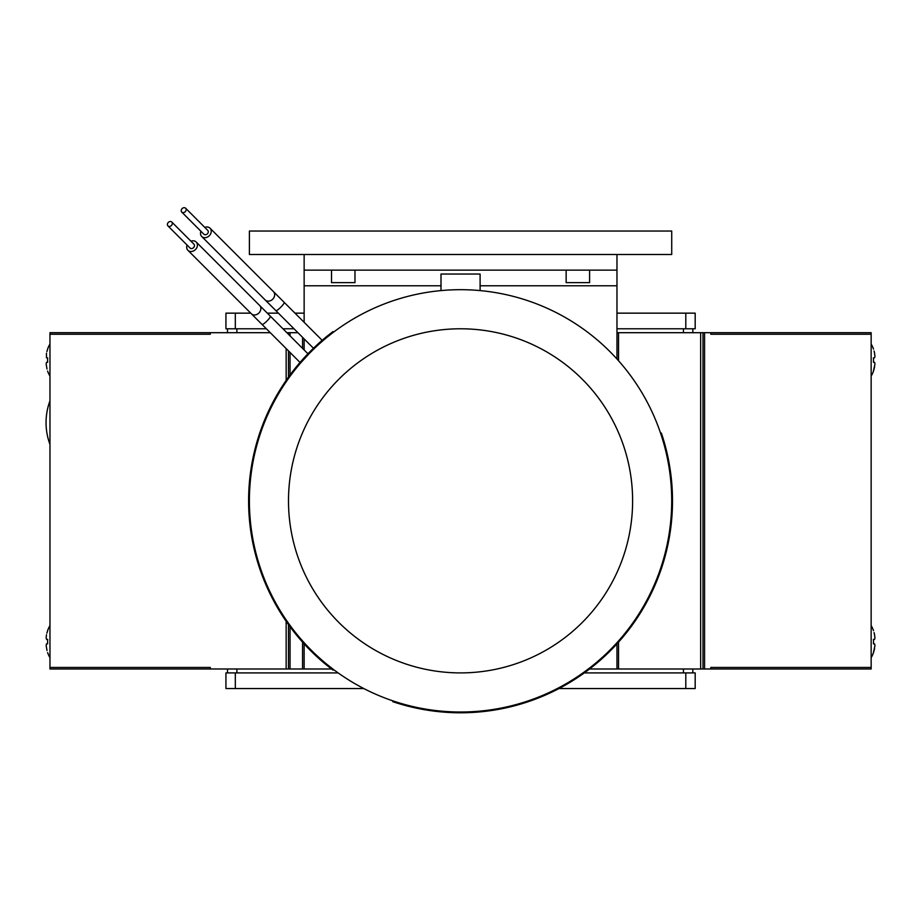 <?xml version="1.0" encoding="UTF-8"?>
<svg xmlns="http://www.w3.org/2000/svg" width="921" height="921" viewBox="0 0 921 921"><rect width="100%" height="100%" fill="white"/><g stroke="black" fill="none" stroke-linecap="round" stroke-linejoin="round"><path stroke-width="1.38" d="M616.966 313.152L695.182 313.152L695.182 328.785L616.966 328.785M235.316 313.152L235.316 328.785L225.933 328.785L225.933 313.152L250.731 313.152M267.32 313.152L278.384 313.152M294.973 313.152L304.137 313.152M235.316 328.785L266.376 328.785M282.966 328.785L294.029 328.785M227.499 328.785L227.499 332.7M692.834 328.785L692.834 332.7M49.964 334.265L49.964 332.7L210.287 332.7L210.287 334.265L49.964 334.265L49.964 667.437L210.287 667.437L210.287 668.991L49.964 668.991L49.964 667.437M270.29 332.7L210.287 332.7M286.88 332.7L290.057 332.7L290.057 335.889M297.932 332.7L290.057 332.7M304.137 322.315L304.137 270.129L616.966 270.129L616.966 358.994L616.966 332.7L618.532 332.7L618.532 360.733M710.816 668.991L710.816 667.437L871.151 667.437L871.151 668.991L700.651 668.991L700.651 332.7L618.532 332.7M700.651 332.7L871.151 332.7L871.151 334.265L710.816 334.265L710.816 332.7M700.651 668.991L589.578 668.991M304.137 643.871L304.137 668.991L331.537 668.991M304.137 668.991L210.287 668.991M871.151 667.437L871.151 334.265M49.964 444.417A62.57 62.57 0 0 1 49.964 400.865M288.492 668.991L288.492 624.611M288.492 377.092L288.492 350.913M288.492 334.323L288.492 332.7M304.137 338.905L304.137 349.957L304.137 338.905M616.966 643.871L616.966 668.991M440.998 290.587L440.998 274.044L480.106 274.044L480.106 290.587M671.72 254.495L249.395 254.495L249.395 231.033L671.72 231.033L671.72 254.495M616.966 270.129L616.966 254.495M304.137 254.495L304.137 270.129M566.139 270.129L566.139 282.643L589.601 282.643L589.601 270.129M331.514 270.129L331.514 282.643L354.976 282.643L354.976 270.129M874.628 648.476L873.453 652.575L874.95 645.621L874.628 643.906L873.453 643.814A32.143 29.725 -90 0 0 873.453 639.439L874.628 639.335L873.453 639.439A32.143 29.725 -90 0 1 873.453 643.814A32.143 29.725 -90 0 0 873.453 639.439L874.628 639.335L874.95 637.62L874.259 633.234M874.628 634.776L874.075 632.577M873.453 652.575L874.121 650.502M874.628 643.906L873.453 643.814L874.628 643.906M873.453 639.439A32.143 29.725 -90 0 1 873.453 643.814M874.628 366.926L873.453 371.025L874.95 364.071L874.628 362.356L873.453 362.264A32.143 29.725 -90 0 0 873.453 357.878L874.628 357.785L873.453 357.878A32.143 29.725 -90 0 1 873.453 362.264A32.143 29.725 -90 0 0 873.453 357.878L874.628 357.785L874.95 356.07L874.259 351.684M874.628 353.227L874.075 351.028M873.453 371.025L874.121 368.953M874.628 362.356L873.453 362.264L874.628 362.356M873.453 357.878A32.143 29.725 -90 0 1 873.453 362.264M46.476 362.356L47.662 362.264L46.476 362.356L46.165 364.071L47.006 369.01M47.662 349.128L46.867 351.638M46.706 362.344L47.662 362.264A32.143 29.725 90 0 1 47.662 357.878L46.476 357.785L47.662 357.878M46.476 353.227L46.476 357.785M46.476 643.906L47.662 643.814L46.476 643.906L46.165 645.621L47.006 650.56M47.662 630.678L46.867 633.188M46.706 643.894L47.662 643.814A32.143 29.725 90 0 1 47.662 639.439L46.476 639.335L47.662 639.439L46.476 639.335L46.165 637.62L46.476 639.335L47.662 639.439M46.476 634.776L46.165 637.62M702.999 668.991L702.999 332.7M363.818 688.551L225.933 688.551L225.933 672.906L338.134 672.906M685.8 672.906L695.182 672.906L695.182 688.551L685.8 688.551L685.8 672.906L584.317 672.906M685.8 688.551L558.989 688.551M692.834 672.906L692.834 668.991M227.499 672.906L227.499 668.991M303.539 359.662L301.823 361.585M308.5 354.332L300.591 363.001M393.325 701.019L394.384 701.376M396.456 702.861L396.698 702.124L392.991 700.904L392.737 701.652L396.456 702.861A211.945 211.945 0 0 0 662.579 436.75L661.359 433.031L662.579 436.75L661.692 436.566M660.794 433.826L661.831 436.991M318.171 344.903L322.085 341.426M332.999 670.12L326.84 665.296L332.999 670.12L333.471 669.486L327.312 664.663L326.84 665.296A211.945 211.945 0 0 1 326.84 336.407L332.999 331.583L326.84 336.407L327.312 337.028L331.157 333.978M328.613 665.722L329.66 666.551M329.442 335.325L327.623 336.775M460.558 289.689A211.162 211.162 0 0 1 643.422 606.432A211.162 211.162 0 0 1 277.682 606.432A211.162 211.162 0 0 1 460.558 289.689A211.162 211.162 0 0 1 643.422 606.432A211.162 211.162 0 0 1 277.682 606.432A211.162 211.162 0 0 1 460.558 289.689M396.456 702.873L392.737 701.652M661.359 433.031L660.61 433.284M187.113 245.101A5.871 4.801 -45 0 0 187.907 250.316A5.871 4.801 -45 0 0 195.448 249.568A5.871 4.801 -45 0 0 196.208 242.027A5.871 4.801 -45 0 0 190.981 241.233M167.921 225.91L190.117 248.106A2.74 2.245 -45 0 0 193.986 244.238L171.79 222.03A2.74 2.245 -45 0 0 167.921 225.91A2.74 2.245 -45 0 0 171.79 222.03M200.939 231.275A5.871 4.801 -45 0 0 201.734 236.501A5.871 4.801 -45 0 0 209.274 235.741A5.871 4.801 -45 0 0 210.034 228.201A5.871 4.801 -45 0 0 204.807 227.406M181.736 212.083L203.944 234.279A2.74 2.245 -45 0 0 207.812 230.411L185.616 208.215A2.74 2.245 -45 0 0 181.736 212.083A2.74 2.245 -45 0 0 185.616 208.215M332.999 331.583L333.471 332.205L332.999 331.583M685.8 313.152L685.8 328.785M236.881 328.785L236.881 332.7M683.451 328.785L683.451 332.7M704.565 668.991L704.565 332.7M286.155 668.991L286.155 621.284M286.155 380.419L286.155 348.564M290.057 352.478L290.057 374.939M290.057 626.752L290.057 668.991M302.572 337.339L302.572 348.403M302.572 642.133L302.572 668.991M304.137 285.775L440.998 285.775M480.106 285.775L616.966 285.775M618.532 642.133L618.532 668.991M683.451 672.906L683.451 668.991M236.881 672.906L236.881 668.991M235.316 688.551L235.316 672.906M460.558 328.785A172.054 172.054 0 0 1 609.564 586.873A172.054 172.054 0 0 1 311.551 586.873A172.054 172.054 0 0 1 460.558 328.785M300.039 362.448L262.059 324.468A5.871 1.013 -45 0 0 266.929 321.038A5.871 1.013 -45 0 0 270.348 316.179L196.208 242.027M262.059 324.468L251.352 313.762A5.871 4.801 -45 0 0 258.893 313.013A5.871 4.801 -45 0 0 259.641 305.461M313.474 348.242L275.886 310.642A5.871 1.013 -45 0 0 280.755 307.223A5.871 1.013 -45 0 0 284.175 302.353L210.034 228.201M275.886 310.642L265.167 299.935A5.871 4.801 -45 0 0 272.72 299.187A5.871 4.801 -45 0 0 273.468 291.646M873.522 630.643A32.177 32.177 0 0 0 871.151 625.555M871.151 657.698A32.177 32.177 0 0 0 873.522 652.598M873.522 349.094A32.177 32.177 0 0 0 871.151 344.005M871.151 376.148A32.177 32.177 0 0 0 873.522 371.048M49.964 344.005A32.177 32.177 0 0 0 47.593 349.094M47.593 371.048A32.177 32.177 0 0 0 49.964 376.148M49.964 625.555A32.177 32.177 0 0 0 47.593 630.643M47.593 652.598A32.177 32.177 0 0 0 49.964 657.698M307.948 353.768L270.348 316.179M251.352 313.762L187.907 250.316M322.154 340.333L284.175 302.353M265.167 299.935L201.734 236.501"/></g></svg>
